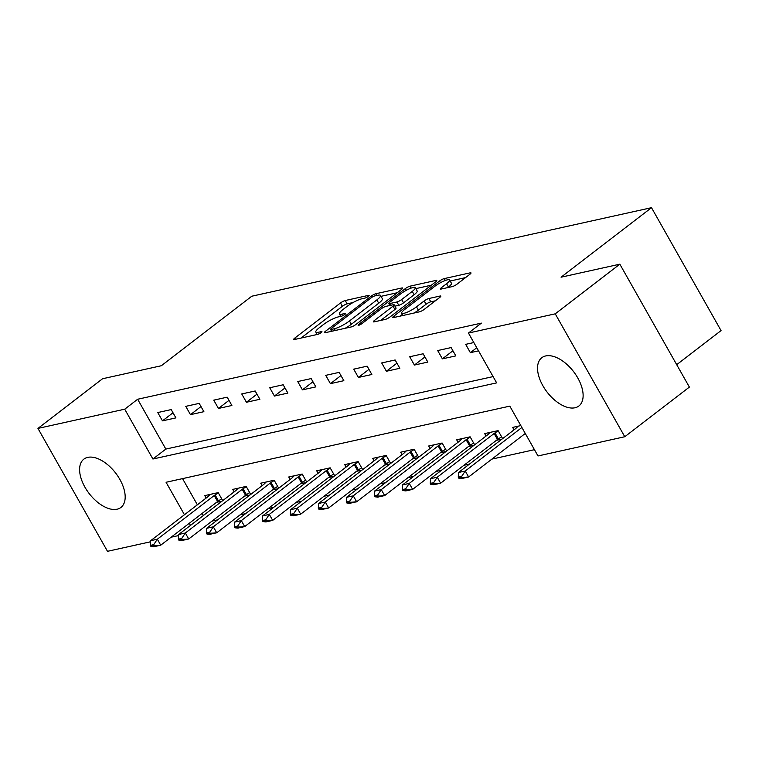 <?xml version="1.0" encoding="UTF-8"?>
<svg xmlns="http://www.w3.org/2000/svg" width="759" height="759" viewBox="0 0 759 759"><rect width="100%" height="100%" fill="white"/><g stroke="black" fill="none" stroke-linecap="round" stroke-linejoin="round"><path stroke-width="1.14" d="M368.343 296.371A2.685 0.56 -29.5 0 0 369.14 295.393A2.685 0.56 -29.5 0 0 368.58 295.355L345.231 300.526A3.833 0.797 -29.5 0 0 340.497 302.964L294.834 338.049A3.833 0.797 -29.5 0 0 293.695 339.453A3.833 0.797 -29.5 0 0 294.492 339.51L317.85 334.339A2.685 0.56 -29.5 0 0 321.161 332.632A2.685 0.56 -29.5 0 0 321.958 331.655A2.685 0.56 -29.5 0 0 321.399 331.607L318.382 332.281A12.258 2.552 -29.5 0 1 315.829 332.081A12.258 2.552 -29.5 0 1 319.463 327.603L323.268 324.672A12.258 2.552 -29.5 0 1 338.419 316.882L341.436 316.209A2.685 0.56 -29.5 0 0 344.757 314.501A2.685 0.56 -29.5 0 0 345.544 313.524A2.685 0.56 -29.5 0 0 344.994 313.486L341.967 314.15A12.258 2.552 -29.5 0 1 339.415 313.951A12.258 2.552 -29.5 0 1 343.049 309.473L346.854 306.551A12.258 2.552 -29.5 0 1 362.005 298.752L365.032 298.078A2.685 0.56 -29.5 0 0 368.343 296.371M574.99 407.763A30.436 16.736 52.5 0 1 544.839 388.94A30.436 16.736 52.5 0 1 541.784 357.726A30.436 16.736 52.5 0 1 545.674 355.943A30.436 16.736 52.5 0 1 575.825 374.766A30.436 16.736 52.5 0 1 578.88 405.989A30.436 16.736 52.5 0 1 574.99 407.763M117.047 509.204A30.436 16.736 52.5 0 1 86.905 490.38A30.436 16.736 52.5 0 1 83.841 459.157A30.436 16.736 52.5 0 1 87.731 457.373A30.436 16.736 52.5 0 1 117.882 476.197A30.436 16.736 52.5 0 1 120.937 507.42A30.436 16.736 52.5 0 1 117.047 509.204M452.307 286.589A3.833 0.797 -29.5 0 0 457.041 284.151L469.849 274.312A3.833 0.797 -29.5 0 0 470.988 272.908A3.833 0.797 -29.5 0 0 470.191 272.842L444.252 278.591A3.833 0.797 -29.5 0 0 439.518 281.029L393.855 316.114A3.833 0.797 -29.5 0 0 392.716 317.518A3.833 0.797 -29.5 0 0 393.513 317.585L419.452 311.835A3.833 0.797 -29.5 0 0 424.186 309.397L439.66 297.509A3.833 0.797 -29.5 0 0 440.799 296.105A3.833 0.797 -29.5 0 0 440.002 296.048L428.901 298.505A3.833 0.797 -29.5 0 0 424.167 300.943L416.492 306.835A10.247 2.135 -29.5 0 1 407.365 312.139A10.247 2.135 -29.5 0 1 401.691 313.182A10.247 2.135 -29.5 0 1 404.737 309.444L434.793 286.342A10.247 2.135 -29.5 0 1 443.92 281.039A10.247 2.135 -29.5 0 1 449.594 279.995A10.247 2.135 -29.5 0 1 446.548 283.733L441.539 287.585A3.833 0.797 -29.5 0 0 440.41 288.989A3.833 0.797 -29.5 0 0 441.207 289.046L452.307 286.589M150.567 541.774L107.493 551.319L37.95 428.408L102.56 378.75L161.344 365.734L251.789 296.219L651.507 207.681L561.062 277.196L619.837 264.179L555.237 313.828L624.771 436.738L537.998 455.96L509.811 406.131L166.069 482.269L184.437 514.725M37.95 428.408L124.723 409.186L152.92 459.015L496.652 382.878L468.455 333.049L555.237 313.828M468.455 333.049L481.377 323.116L137.645 399.253L124.723 409.186M401.492 289.454A3.833 0.797 -29.5 0 0 402.621 288.05A3.833 0.797 -29.5 0 0 401.824 287.984L375.895 293.733A3.833 0.797 -29.5 0 0 371.16 296.171L325.497 331.256A3.833 0.797 -29.5 0 0 324.359 332.66A3.833 0.797 -29.5 0 0 325.156 332.717L351.094 326.977A3.833 0.797 -29.5 0 0 355.829 324.539L401.492 289.454M410.069 286.162L436.008 280.413A3.833 0.797 -29.5 0 1 436.804 280.479A3.833 0.797 -29.5 0 1 435.666 281.883L390.012 316.968A3.833 0.797 -29.5 0 1 385.278 319.406L374.178 321.863A3.833 0.797 -29.5 0 1 373.381 321.797A3.833 0.797 -29.5 0 1 374.51 320.402L393.029 306.171A3.833 0.797 -29.5 0 0 394.168 304.776A3.833 0.797 -29.5 0 0 393.371 304.71L386.008 306.342A3.833 0.797 -29.5 0 0 381.274 308.78L361.996 323.59A2.685 0.56 -29.5 0 1 359.605 324.975A2.685 0.56 -29.5 0 1 358.115 325.25A2.685 0.56 -29.5 0 1 358.912 324.273L405.334 288.6A3.833 0.797 -29.5 0 1 410.069 286.162L411.16 288.088M137.645 399.253L165.841 449.081L493.094 376.597M162.464 420.856L175.908 417.886L171.202 409.575L157.768 412.554L162.464 420.856L173.005 412.763M190.462 414.661L203.896 411.682L199.2 403.38L185.765 406.35L190.462 414.661L200.993 406.558M218.45 408.456L231.884 405.486L227.188 397.175L213.753 400.154L218.45 408.456L228.99 400.363M246.438 402.261L259.882 399.281L255.176 390.98L241.742 393.949L246.438 402.261L256.978 394.158M274.435 396.056L287.87 393.086L283.173 384.775L269.739 387.754L274.435 396.056L284.976 387.963M302.424 389.86L315.858 386.881L311.162 378.58L297.727 381.549L302.424 389.86L312.964 381.758M330.421 383.656L343.855 380.686L339.15 372.375L325.715 375.354L330.421 383.656L340.952 375.563M358.409 377.46L371.844 374.481L367.147 366.18L353.713 369.149L358.409 377.46L368.95 369.358M386.397 371.255L399.832 368.286L395.135 359.975L381.701 362.954L386.397 371.255L396.938 363.163M414.395 365.06L427.829 362.081L423.133 353.779L409.689 356.749L414.395 365.06L424.926 356.958M442.383 358.855L455.817 355.886L451.121 347.575L437.687 350.554L442.383 358.855L452.924 350.762M473.834 342.546L465.675 344.349L470.371 352.66L478.531 350.848M212.008 521.101L217.605 519.858M240.005 514.896L245.593 513.663M267.993 508.701L273.582 507.458M295.982 502.496L301.579 501.263M323.979 496.301L329.567 495.058M351.967 490.096L357.555 488.862M379.965 483.9L385.553 482.658M407.953 477.696L413.541 476.462M435.941 471.5L441.529 470.257M463.939 465.295L469.527 464.062M491.927 459.1L534.45 449.679M182.549 478.616L197.359 504.792M202.188 513.331L203.393 515.465M216.486 502.354L222.074 501.111M206.135 498.046L204.759 495.599L218.194 492.629L222.71 500.617M244.474 496.149L250.062 494.915M234.133 491.841L232.747 489.403L246.182 486.424L250.707 494.422M272.462 489.953L278.05 488.711M262.121 485.646L260.735 483.198L274.17 480.229L278.695 488.217M300.46 483.749L306.048 482.515M290.109 479.441L288.733 477.003L302.167 474.024L306.683 482.022M328.448 477.553L334.036 476.31M318.106 473.246L316.721 470.798L330.156 467.829L334.681 475.817M356.436 471.348L362.024 470.115M346.095 467.041L344.709 464.603L358.153 461.624L362.669 469.622M384.433 465.153L390.022 463.91M374.083 460.846L372.707 458.398L386.141 455.428L390.667 463.417M412.422 458.948L418.01 457.715M402.08 454.641L400.695 452.203L414.129 449.224L418.655 457.222M440.41 452.753L446.007 451.51M430.068 448.446L428.683 445.998L442.127 443.028L446.643 451.017M468.407 446.548L473.995 445.315M458.066 442.241L456.681 439.803L470.115 436.823L474.641 444.821M496.395 440.353L501.984 439.11M486.054 436.046L484.669 433.598L498.103 430.628L502.629 438.617M524.384 434.148L525.522 433.901M514.042 429.841L512.667 427.402L520.816 425.59M676.705 364.681L721.05 330.592L651.507 207.681M619.837 264.179L689.381 387.09L624.771 436.738M178.555 535.579L171.098 537.23M189.266 523.264L190.471 525.399M165.841 449.081L152.92 459.015M470.371 352.66L476.775 347.736M353.077 302.528L347.11 303.847A3.833 0.797 -29.5 0 0 342.375 306.285L301.01 338.068M397.194 292.756L381.009 296.333M374.756 295.925A2.685 0.56 -29.5 0 0 371.445 297.632L331.36 328.429A2.685 0.56 -29.5 0 0 330.573 329.415A2.685 0.56 -29.5 0 0 331.123 329.453L334.311 328.751A12.258 2.552 -29.5 0 0 349.463 320.953L376.862 299.9A12.258 2.552 -29.5 0 0 380.496 295.422A12.258 2.552 -29.5 0 0 377.944 295.223L374.756 295.925M345.127 328.296A12.258 2.552 -29.5 0 0 351.341 324.273L349.463 320.953M380.496 295.422L382.375 298.742A12.258 2.552 -29.5 0 1 378.741 303.221L351.341 324.273M415.828 288.629L431.368 285.185M380.686 320.421L394.908 309.492A3.833 0.797 -29.5 0 0 396.046 308.097L394.168 304.776M412.241 291.399A10.247 2.135 -29.5 0 0 415.287 287.661A10.247 2.135 -29.5 0 0 409.613 288.705A10.247 2.135 -29.5 0 0 400.486 294.008L389.898 302.148A3.833 0.797 -29.5 0 0 388.76 303.543A3.833 0.797 -29.5 0 0 389.557 303.609L396.919 301.978A3.833 0.797 -29.5 0 0 401.653 299.539L412.241 291.399L414.12 294.729A10.247 2.135 -29.5 0 0 417.165 290.982L415.287 287.661M414.12 294.729L403.532 302.86A3.833 0.797 -29.5 0 1 398.798 305.298L394.946 306.152M449.594 279.995L451.472 283.316A10.247 2.135 -29.5 0 1 448.427 287.054L447.715 287.604M414.025 313.04A10.247 2.135 -29.5 0 0 418.37 310.156L416.492 306.835M435.362 300.811L430.78 301.826A3.833 0.797 -29.5 0 0 426.046 304.264L418.37 310.156M402.355 314.349L400.031 316.133M465.552 277.614L450.172 281.02M210.262 494.384L208.156 496.433A3.899 0.816 150.5 0 1 207.482 497.012L150.624 540.712L157.341 539.222L214.199 495.523A3.899 0.816 150.5 0 1 215.091 494.896L218.298 492.809M153.716 544.668L150.358 545.408L150.918 546.404L154.276 545.664L153.716 544.668L157.341 539.222L160.728 545.199L217.577 501.509A3.899 0.816 150.5 0 1 218.469 500.883L221.675 498.796M154.276 545.664L160.728 545.199L154.011 546.689L150.918 546.404M150.624 540.712L150.358 545.408M238.25 488.179L236.153 490.238A3.899 0.816 150.5 0 1 235.47 490.817L178.612 534.507L185.338 533.017L242.187 489.327A3.899 0.816 150.5 0 1 243.079 488.701L246.286 486.614M181.705 538.463L178.346 539.213L178.906 540.209L182.264 539.459L181.705 538.463L185.338 533.017L188.716 538.994L245.574 495.304A3.899 0.816 150.5 0 1 246.457 494.678L249.673 492.591M182.264 539.459L188.716 538.994L181.999 540.484L178.906 540.209M178.612 534.507L178.346 539.213M266.238 481.984L264.141 484.033A3.899 0.816 150.5 0 1 263.458 484.612L206.609 528.311L213.326 526.822L270.185 483.122A3.899 0.816 150.5 0 1 271.067 482.496L274.284 480.409M209.693 532.268L206.334 533.008L206.903 534.004L210.262 533.264L209.693 532.268L213.326 526.822L216.713 532.799L273.563 489.109A3.899 0.816 150.5 0 1 274.454 488.483L277.661 486.396M210.262 533.264L216.713 532.799L209.987 534.289L206.903 534.004M206.609 528.311L206.334 533.008M294.236 475.779L292.13 477.838A3.899 0.816 150.5 0 1 291.456 478.417L234.597 522.107L241.315 520.617L298.173 476.927A3.899 0.816 150.5 0 1 299.065 476.301L302.272 474.214M237.69 526.063L234.332 526.812L234.892 527.809L238.25 527.059L237.69 526.063L241.315 520.617L244.702 526.594L301.56 482.904A3.899 0.816 150.5 0 1 302.443 482.278L305.659 480.191M238.25 527.059L244.702 526.594L237.984 528.084L234.892 527.809M234.597 522.107L234.332 526.812M322.224 469.584L320.127 471.633A3.899 0.816 150.5 0 1 319.444 472.212L262.595 515.911L269.312 514.422L326.161 470.722A3.899 0.816 150.5 0 1 327.053 470.096L330.26 468.009M265.678 519.868L262.32 520.608L262.88 521.604L266.248 520.864L265.678 519.868L269.312 514.422L272.69 520.399L329.548 476.709A3.899 0.816 150.5 0 1 330.44 476.083L333.647 473.995M266.248 520.864L272.69 520.399L265.973 521.888L262.88 521.604M262.595 515.911L262.32 520.608M350.222 463.379L348.115 465.438A3.899 0.816 150.5 0 1 347.442 466.017L290.583 509.706L297.3 508.217L354.159 464.527A3.899 0.816 150.5 0 1 355.041 463.901L358.257 461.814M293.667 513.663L290.308 514.412L290.877 515.408L294.236 514.659L293.667 513.663L297.3 508.217L300.687 514.194L357.536 470.504A3.899 0.816 150.5 0 1 358.428 469.878L361.635 467.791M294.236 514.659L300.687 514.194L293.961 515.684L290.877 515.408M290.583 509.706L290.308 514.412M378.21 457.184L376.103 459.233A3.899 0.816 150.5 0 1 375.43 459.812L318.571 503.502L325.288 502.022L382.147 458.322A3.899 0.816 150.5 0 1 383.039 457.696L386.246 455.609M321.664 507.467L318.306 508.207L318.865 509.204L322.224 508.464L321.664 507.467L325.288 502.022L328.675 507.999L385.534 464.309A3.899 0.816 150.5 0 1 386.416 463.683L389.633 461.595M322.224 508.464L328.675 507.999L321.958 509.488L318.865 509.204M318.571 503.502L318.306 508.207M406.198 450.979L404.101 453.038A3.899 0.816 150.5 0 1 403.418 453.616L346.569 497.306L353.286 495.817L410.135 452.127A3.899 0.816 150.5 0 1 411.027 451.501L414.234 449.413M349.652 501.263L346.294 502.012L346.863 503.008L350.222 502.259L349.652 501.263L353.286 495.817L356.664 501.794L413.522 458.104A3.899 0.816 150.5 0 1 414.414 457.478L417.621 455.391M350.222 502.259L356.664 501.794L349.946 503.283L346.863 503.008M346.569 497.306L346.294 502.012M434.195 444.783L432.089 446.833A3.899 0.816 150.5 0 1 431.416 447.412L374.557 491.101L381.274 489.621L438.133 445.922A3.899 0.816 150.5 0 1 439.015 445.296L442.231 443.209M377.65 495.067L374.282 495.807L374.851 496.803L378.21 496.063L377.65 495.067L381.274 489.621L384.661 495.599L441.51 451.909A3.899 0.816 150.5 0 1 442.402 451.282L445.609 449.195M378.21 496.063L384.661 495.599L377.944 497.088L374.851 496.803M374.557 491.101L374.282 495.807M462.184 438.579L460.077 440.637A3.899 0.816 150.5 0 1 459.404 441.216L402.545 484.906L409.262 483.417L466.121 439.727A3.899 0.816 150.5 0 1 467.013 439.1L470.219 437.013M405.638 488.862L402.279 489.612L402.839 490.608L406.198 489.859L405.638 488.862L409.262 483.417L412.649 489.394L469.508 445.704A3.899 0.816 150.5 0 1 470.39 445.078L473.607 442.99M406.198 489.859L412.649 489.394L405.932 490.883L402.839 490.608M402.545 484.906L402.279 489.612M490.172 432.383L488.075 434.433A3.899 0.816 150.5 0 1 487.392 435.011L430.543 478.701L437.26 477.221L494.109 433.522A3.899 0.816 150.5 0 1 495.001 432.896L498.208 430.808M433.626 482.667L430.268 483.407L430.837 484.403L434.195 483.663L433.626 482.667L437.26 477.221L440.637 483.198L497.496 439.499A3.899 0.816 150.5 0 1 498.388 438.882L501.595 436.795M434.195 483.663L440.637 483.198L433.92 484.688L430.837 484.403M430.543 478.701L430.268 483.407M518.169 426.178L516.063 428.237A3.899 0.816 150.5 0 1 515.389 428.816L458.531 472.506L465.248 471.016L521.888 427.488M461.624 476.462L458.265 477.202L458.825 478.208L462.184 477.458L461.624 476.462L465.248 471.016L468.635 476.994L525.275 433.465M462.184 477.458L468.635 476.994L461.918 478.483L458.825 478.208M458.531 472.506L458.265 477.202M368.893 295.896L368.58 295.355M321.712 332.157L321.399 331.607M345.298 314.027L344.994 313.486M342.831 315.678L341.967 314.15M319.245 333.808L318.382 332.281M295.526 339.282L294.834 338.049M342.375 306.285L340.497 302.964M347.11 303.847L345.231 300.526M326.19 332.489L325.497 331.256M371.825 297.357L371.16 296.171M376.872 295.46L375.895 293.733M402.27 288.771L401.824 287.984M332.1 331.18L331.123 329.453M335.288 330.478L334.311 328.751M378.741 303.221L376.862 299.9M436.444 281.2L436.008 280.413M375.212 321.636L374.51 320.402M394.908 309.492L393.029 306.171M359.368 325.08L358.912 324.273M406.302 290.308L405.334 288.6M390.534 305.336L389.557 303.609M398.798 305.298L396.919 301.978M403.532 302.86L401.653 299.539M442.241 288.818L441.539 287.585M448.427 287.054L446.548 283.733M426.046 304.264L424.167 300.943M430.78 301.826L428.901 298.505M440.438 296.826L440.002 296.048M394.557 317.347L393.855 316.114M440.467 282.718L439.518 281.029M445.315 280.479L444.252 278.591M470.627 273.629L470.191 272.842M218.469 500.883L215.091 494.896M217.577 501.509L214.199 495.523M246.457 494.678L243.079 488.701M245.574 495.304L242.187 489.327M274.454 488.483L271.067 482.496M273.563 489.109L270.185 483.122M302.443 482.278L299.065 476.301M301.56 482.904L298.173 476.927M330.44 476.083L327.053 470.096M329.548 476.709L326.161 470.722M358.428 469.878L355.041 463.901M357.536 470.504L354.159 464.527M386.416 463.683L383.039 457.696M385.534 464.309L382.147 458.322M414.414 457.478L411.027 451.501M413.522 458.104L410.135 452.127M442.402 451.282L439.015 445.296M441.51 451.909L438.133 445.922M470.39 445.078L467.013 439.1M469.508 445.704L466.121 439.727M498.388 438.882L495.001 432.896M497.496 439.499L494.109 433.522M340.782 316.361L339.415 313.951M317.186 334.482L315.829 332.081M331.626 331.285L330.573 329.415M389.86 305.488L388.76 303.543M402.991 315.478L401.691 313.182"/></g></svg>
